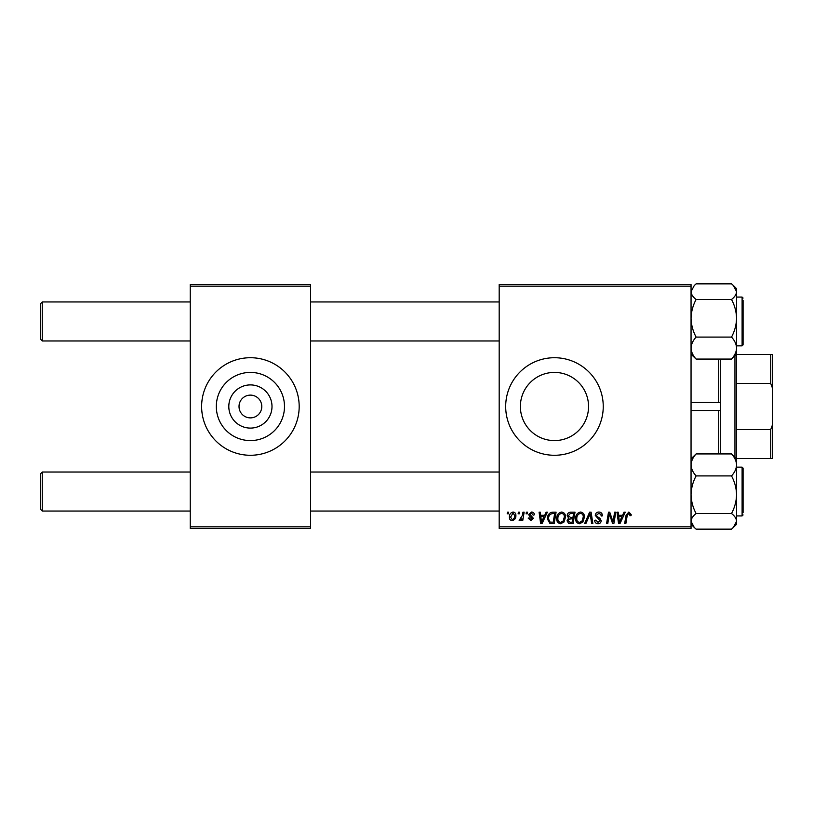 <?xml version="1.0" encoding="UTF-8"?>
<svg xmlns="http://www.w3.org/2000/svg" width="813" height="813" viewBox="0 0 813 813"><rect width="100%" height="100%" fill="white"/><g stroke="black" fill="none" stroke-linecap="round" stroke-linejoin="round"><path stroke-width="1.22" d="M271.999 406.5A21.595 21.595 0 0 1 250.404 428.095A21.595 21.595 0 0 1 228.809 406.5A21.595 21.595 0 0 1 250.404 384.905A21.595 21.595 0 0 1 271.999 406.5M239.022 406.5A11.382 11.382 0 0 0 250.404 417.882A11.382 11.382 0 0 0 261.786 406.5A11.382 11.382 0 0 0 250.404 395.118A11.382 11.382 0 0 0 239.022 406.5M216.319 406.5A34.085 34.085 0 0 0 250.404 440.585A34.085 34.085 0 0 0 284.489 406.5A34.085 34.085 0 0 0 250.404 372.415A34.085 34.085 0 0 0 216.319 406.5M201.624 406.5A48.78 48.78 0 0 0 250.404 455.28A48.78 48.78 0 0 0 299.184 406.5A48.78 48.78 0 0 0 250.404 357.72A48.78 48.78 0 0 0 201.624 406.5M588.551 406.5A34.085 34.085 0 0 1 554.466 440.585A34.085 34.085 0 0 1 520.381 406.5A34.085 34.085 0 0 1 554.466 372.415A34.085 34.085 0 0 1 588.551 406.5M505.686 406.5A48.78 48.78 0 0 0 554.466 455.28A48.78 48.78 0 0 0 603.246 406.5A48.78 48.78 0 0 0 554.466 357.72A48.78 48.78 0 0 0 505.686 406.5M691.05 528.45L499.182 528.45L499.182 526.824L691.05 526.824L691.05 528.45M691.05 286.176L499.182 286.176L499.182 284.55L691.05 284.55L691.05 526.824M526.377 512.19L527.566 512.19L527.312 513.816L526.102 513.816L526.377 512.19M518.399 512.19L519.578 512.19L519.334 513.816L518.125 513.816L518.399 512.19M561.641 512.038C564.263 512.525 565.563 514.162 565.553 516.966L563.998 521.997L560.614 523.724C557.911 523.226 556.6 521.54 556.681 518.653C556.661 515.036 558.318 512.83 561.641 512.038M546.092 512.19L547.373 512.19L542.088 523.572L540.645 523.572L539.09 512.19L540.279 512.19L540.655 515.29L544.7 515.29L546.092 512.19M570.452 512.19L575.015 512.19L573.094 523.572L568.602 523.379L567.027 520.808L568.602 518.033L567.179 515.727C567.322 513.633 568.409 512.454 570.452 512.19M589.598 512.19L591.112 512.19L592.85 523.572L591.661 523.572L590.167 513.816L585.899 523.572L584.628 523.572L589.598 512.19M631.183 514.548L631.081 515.594L629.892 515.737L630.004 514.751L628.784 513.369L627.23 515.513L625.858 523.572L624.658 523.572L626.071 515.229L628.856 512.038L631.183 514.548M614.618 512.19L615.807 512.19L613.866 523.572L612.616 523.572L609.364 513.918L607.778 523.572L606.579 523.572L608.5 512.19L609.75 512.19L613.032 521.834L614.618 512.19M499.182 286.176L499.182 526.824M623.998 512.19L625.278 512.19L619.994 523.572L618.541 523.572L616.986 512.19L618.175 512.19L618.561 515.29L622.595 515.29L623.998 512.19M598.835 512.038C601.224 512.17 602.392 513.45 602.362 515.899L601.173 516.031L600.878 514.355L598.754 513.369L596.447 515.279L596.752 516.275L599.842 518.206L601.173 520.696C601.031 522.647 599.964 523.653 597.992 523.724C595.929 523.592 594.821 522.495 594.669 520.422L595.858 520.056L598.033 522.393L599.994 520.767L595.268 515.391C595.482 513.257 596.671 512.139 598.835 512.038M580.563 512.038C583.185 512.525 584.486 514.162 584.476 516.966L582.911 521.997L579.537 523.724C576.834 523.226 575.523 521.54 575.604 518.653C575.584 515.036 577.24 512.83 580.563 512.038M534.365 514.842L533.176 515.147L531.478 513.074L529.924 514.344L533.328 518.257L530.848 520.615L528.155 518.105L529.334 517.952L530.899 519.578L532.149 518.44L529.344 515.94L528.745 514.436L531.539 512.038C533.338 512.109 534.283 513.044 534.365 514.842M552.718 512.19L556.092 512.19L554.171 523.572L549.883 523.42L547.373 518.918C547.301 516.011 548.48 513.857 550.899 512.464L552.718 512.19M513.074 512.038C514.944 512.292 515.879 513.389 515.889 515.34C516.001 518.227 514.751 519.985 512.139 520.615C510.249 520.31 509.324 519.161 509.385 517.159C509.314 514.385 510.544 512.678 513.074 512.038M522.962 512.19L524.151 512.19L522.759 520.472L521.56 520.472L521.865 518.755L519.944 520.615L519.141 520.32L522.353 515.503L522.962 512.19M507.464 512.19L508.643 512.19L508.399 513.816L507.19 513.816L507.464 512.19M310.566 528.45L190.242 528.45L190.242 526.824L310.566 526.824L310.566 528.45M310.566 286.176L190.242 286.176L190.242 284.55L310.566 284.55L310.566 526.824M190.242 286.176L190.242 526.824M620.38 520.005L621.945 516.621L618.723 516.621L619.435 522.322L620.38 520.005M581.986 521.123L583.287 516.905C583.307 514.903 582.362 513.725 580.482 513.369C577.952 514.141 576.712 515.94 576.783 518.775C576.742 520.818 577.667 522.017 579.578 522.393L581.986 521.123M572.118 522.241L572.718 518.694L568.866 519.161L568.216 520.757L570.086 522.241L572.118 522.241M572.941 517.363L573.592 513.521L570.208 513.582L568.358 515.767L570.431 517.363L572.941 517.363M542.474 520.005L544.049 516.621L540.828 516.621L541.529 522.332L542.474 520.005M553.196 522.241L554.669 513.521L553.145 513.521C550.015 513.816 548.48 515.635 548.551 518.989L549.984 522.048L553.196 522.241M563.063 521.123L564.374 516.905C564.385 514.903 563.45 513.725 561.559 513.369C559.029 514.141 557.799 515.94 557.87 518.775C557.82 520.818 558.744 522.017 560.655 522.393L563.063 521.123M512.19 519.578C513.979 518.928 514.812 517.556 514.7 515.462L513.064 513.074L510.564 517.159L512.19 519.578M40.65 339.346L42.276 340.972L40.65 339.346L40.65 303.574L42.276 301.948L42.276 340.972L190.242 340.972M42.276 511.052L40.65 509.426L40.65 473.654L42.276 472.028L42.276 511.052L190.242 511.052M691.05 354.183L696.111 359.072C692.95 355.647 691.263 351.988 691.05 348.086C691.243 344.224 692.93 340.556 696.111 337.09C692.95 331.237 691.263 324.966 691.05 318.29C691.243 311.684 692.93 305.414 696.111 299.479L731.517 299.479C734.678 305.332 736.365 311.603 736.578 318.29C736.385 324.895 734.698 331.165 731.517 337.09C734.678 340.515 736.365 344.173 736.578 348.086C736.385 351.938 734.698 355.606 731.517 359.072L736.578 354.183L736.578 291.664C736.375 294.428 734.688 297.04 731.517 299.479M743.082 342.598L743.082 330.2M743.082 300.322L743.082 344.875L742.106 345.85L742.106 297.07L743.082 298.046M696.111 299.479C692.94 297.03 691.253 294.428 691.05 291.664L694.272 285.515L696.111 283.849L731.517 283.849L733.356 285.515L736.578 291.664L736.578 288.737L733.356 285.515M696.111 359.072L731.517 359.072M696.111 337.09L731.517 337.09M696.111 283.849L694.272 285.515M736.578 494.711L736.578 464.914C736.385 468.776 734.698 472.444 731.517 475.91C734.678 481.763 736.365 488.034 736.578 494.711C736.385 501.316 734.698 507.586 731.517 513.521C734.688 515.97 736.375 518.572 736.578 521.336L733.356 527.485L731.517 529.151L736.578 524.263L736.578 494.711M743.082 514.954L742.106 515.93L742.106 467.15L743.082 468.125L743.082 512.678M731.517 529.151L696.111 529.151L694.272 527.485L691.05 521.336C691.253 518.572 692.94 515.96 696.111 513.521C692.95 507.668 691.263 501.397 691.05 494.711C691.243 488.105 692.93 481.835 696.111 475.91L731.517 475.91M696.111 513.521L731.517 513.521M696.111 475.91C692.95 472.485 691.263 468.827 691.05 464.914C691.243 461.062 692.93 457.394 696.111 453.928L731.517 453.928C734.678 457.353 736.365 461.012 736.578 464.914L736.578 458.817L731.517 453.928M696.111 453.928L691.05 458.817M743.082 468.125L743.082 470.402M718.692 453.928L718.692 410.504L720.318 410.463L720.318 402.537L718.692 402.496L718.692 359.072M691.05 410.504L720.318 410.463L720.318 453.928M691.05 402.496L720.318 402.537L720.318 359.072M736.578 354.183L736.578 458.817M734.952 457.191L734.952 355.809M772.35 458.532L770.724 458.532L770.724 429.549L772.35 425.179L772.35 458.532M736.578 458.532L770.724 458.532M736.578 354.468L772.35 354.468L772.35 425.179M736.578 429.549L770.724 429.549M772.35 387.821L770.724 383.451L770.724 354.468M736.578 383.451L770.724 383.451M499.182 301.948L310.566 301.948M190.242 301.948L42.276 301.948L40.65 303.574M499.182 340.972L310.566 340.972M310.566 511.052L499.182 511.052M42.276 472.028L190.242 472.028M310.566 472.028L499.182 472.028M742.106 297.07L736.578 297.07M742.106 345.85L736.578 345.85M742.106 515.93L736.578 515.93M742.106 467.15L736.578 467.15M691.05 524.263L694.272 527.485"/></g></svg>
